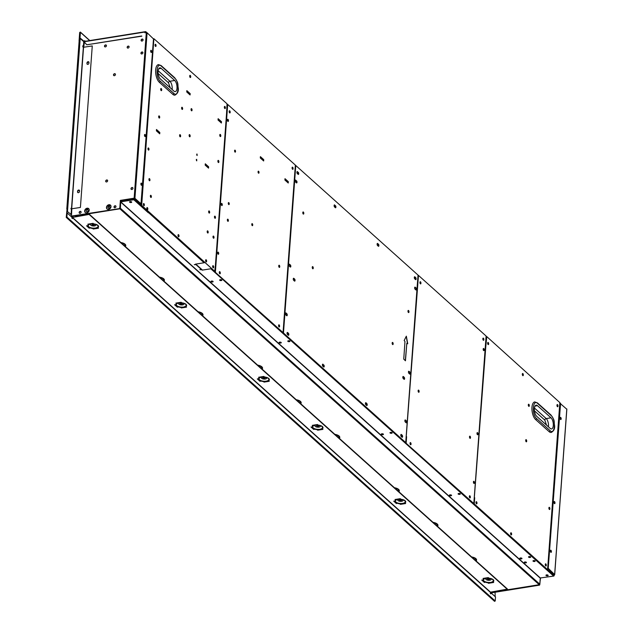 <?xml version="1.0" encoding="UTF-8"?>
<svg xmlns="http://www.w3.org/2000/svg" width="633" height="633" viewBox="0 0 633 633"><rect width="100%" height="100%" fill="white"/><g stroke="black" fill="none" stroke-linecap="round" stroke-linejoin="round"><path stroke-width="0.95" d="M134.141 198.176L134.932 198.335L147.093 32.742L146.302 32.584L134.141 198.176L122.541 200.036L123.118 201.12M141.001 203.779L153.495 38.953L147.093 32.742M150.662 50.941A1.108 0.483 -99.1 0 1 150.986 50.308A1.108 0.483 -99.1 0 1 151.667 51.843A1.108 0.483 -99.1 0 1 151.089 52.389A1.108 0.483 -99.1 0 1 150.662 50.941M144.482 135.066A1.108 0.483 -99.1 0 1 145.297 134.884A1.108 0.483 -99.1 0 1 145.171 136.609A1.108 0.483 -99.1 0 1 144.482 135.066M140.906 183.776A1.108 0.483 -99.1 0 1 141.721 183.586A1.108 0.483 -99.1 0 1 141.594 185.311A1.108 0.483 -99.1 0 1 140.906 183.776M141.143 203.905L134.932 198.335M150.804 50.434A1.108 0.483 -99.1 0 1 151.271 51.906L151.667 51.843M151.271 51.906A1.108 0.483 -99.1 0 1 151.129 52.42M144.633 134.56A1.108 0.483 -99.1 0 1 145.068 135.509A1.108 0.483 -99.1 0 1 144.949 136.546M141.048 183.261A1.108 0.483 -99.1 0 1 141.491 184.211A1.108 0.483 -99.1 0 1 141.373 185.247M134.386 198.351L140.755 203.968M134.338 198.358L132.392 198.453L132.97 199.537M122.549 200.242L120.563 200.566L120.009 208.091L119.542 208.605L71.482 216.296L71.814 208.835M119.542 208.605L71.284 216.114M113.489 74.852A1.108 0.87 -48.1 0 0 115.451 74.536A1.108 0.87 -48.1 0 0 113.489 74.852L113.695 75.034A1.108 0.87 -48.1 0 0 113.845 75.596M105.687 181.117A1.108 0.87 -48.1 0 0 107.65 180.801A1.108 0.87 -48.1 0 0 105.687 181.117L105.893 181.299A1.108 0.87 -48.1 0 0 106.043 181.861M132.946 188.349A1.108 0.87 131.9 0 1 130.984 188.666A1.108 0.87 131.9 0 1 132.946 188.349M131.332 189.409A1.108 0.87 131.9 0 1 132.795 187.779M111.028 206.69A2.579 2.041 131.9 0 1 109.469 209.056A2.579 2.041 131.9 0 1 107.017 208.977A2.579 2.041 131.9 0 1 106.447 207.426A2.579 2.041 131.9 0 1 108.006 205.052A2.579 2.041 131.9 0 1 110.459 205.139A2.579 2.041 131.9 0 1 111.028 206.69M107.119 209.064A2.579 2.041 131.9 0 1 106.653 207.6A2.579 2.041 131.9 0 1 108.14 205.282A2.579 2.041 131.9 0 1 110.553 205.234M89.229 210.18A2.579 2.041 131.9 0 1 87.671 212.546A2.579 2.041 131.9 0 1 85.218 212.466A2.579 2.041 131.9 0 1 84.656 210.908A2.579 2.041 131.9 0 1 86.207 208.542A2.579 2.041 131.9 0 1 88.66 208.621A2.579 2.041 131.9 0 1 89.229 210.18M85.328 212.553A2.579 2.041 131.9 0 1 84.854 211.09A2.579 2.041 131.9 0 1 86.341 208.763A2.579 2.041 131.9 0 1 88.762 208.716M127.154 47.246A1.108 0.87 131.9 0 1 128.689 46.146A1.108 0.87 131.9 0 1 128.562 47.871A1.108 0.87 131.9 0 1 127.154 47.246M140.937 53.132A1.108 0.87 131.9 0 1 142.9 52.816A1.108 0.87 131.9 0 1 140.937 53.132M79.133 212.498A1.108 0.87 131.9 0 1 80.668 211.398A1.108 0.87 131.9 0 1 80.541 213.123A1.108 0.87 131.9 0 1 79.133 212.498M114.003 206.912A1.108 0.87 131.9 0 1 115.538 205.812A1.108 0.87 131.9 0 1 115.412 207.537A1.108 0.87 131.9 0 1 114.003 206.912M141.112 40.219A1.108 0.87 131.9 0 1 142.647 39.119A1.108 0.87 131.9 0 1 142.52 40.844A1.108 0.87 131.9 0 1 141.112 40.219M104.492 46.074A1.108 0.87 131.9 0 1 106.455 45.766A1.108 0.87 131.9 0 1 104.492 46.074L104.698 46.256A1.108 0.87 131.9 0 1 106.304 45.196M119.344 208.423L119.811 207.909L120.365 200.384L122.541 200.036M83.683 47.309L84.339 42.498M144.902 32.805L146.302 32.584M141.286 53.876A1.108 0.87 131.9 0 1 142.742 52.254M127.51 47.989A1.108 0.87 131.9 0 1 128.966 46.359M87.196 63.086A1.472 1.163 131.9 0 1 88.849 62.042M87.172 64.162A1.472 1.163 131.9 0 1 87.069 63.624M77.645 191.949A1.472 1.163 131.9 0 1 79.426 190.367M79.481 213.242A1.108 0.87 131.9 0 1 80.937 211.612M114.359 207.656A1.108 0.87 131.9 0 1 115.815 206.034M141.468 40.963A1.108 0.87 131.9 0 1 142.923 39.341M104.849 46.826A1.108 0.87 131.9 0 1 104.698 46.256M107.499 180.239A1.108 0.87 -48.1 0 0 105.893 181.299M115.301 73.974A1.108 0.87 -48.1 0 0 113.695 75.034M405.721 442.578L283.473 332.99L295.769 165.49L418.025 275.078L405.721 442.578L283.078 333.053L295.746 165.886M283.473 332.99L283.078 333.053M377.545 245.517A1.108 0.483 -99.1 0 1 377.11 244.069A1.108 0.483 -99.1 0 1 377.442 243.428A1.108 0.483 -99.1 0 1 377.687 243.523L378.471 244.227A1.108 0.483 -99.1 0 1 378.906 245.414A1.108 0.483 -99.1 0 1 378.574 246.308A1.108 0.483 -99.1 0 1 378.32 246.213L377.545 245.517M377.26 243.555A1.108 0.483 -99.1 0 1 377.292 243.586L378.075 244.283A1.108 0.483 -99.1 0 1 378.487 245.248A1.108 0.483 -99.1 0 1 378.36 246.245M335.474 205.685A1.108 0.483 -99.1 0 1 335.909 206.872A1.108 0.483 -99.1 0 1 335.577 207.774A1.108 0.483 -99.1 0 1 335.332 207.679L334.548 206.975A1.108 0.483 -99.1 0 1 334.113 205.527A1.108 0.483 -99.1 0 1 334.446 204.886A1.108 0.483 -99.1 0 1 334.691 204.981L335.086 205.749A1.108 0.483 -99.1 0 1 335.49 206.706A1.108 0.483 -99.1 0 1 335.363 207.703M334.264 205.013A1.108 0.483 -99.1 0 1 334.303 205.045L335.086 205.749M298.285 172.342A1.108 0.483 -99.1 0 1 298.713 173.537A1.108 0.483 -99.1 0 1 298.388 174.431A1.108 0.483 -99.1 0 1 298.135 174.336L297.352 173.64A1.108 0.483 -99.1 0 1 296.924 172.192A1.108 0.483 -99.1 0 1 297.502 171.646L297.89 172.405A1.108 0.483 -99.1 0 1 298.301 173.371A1.108 0.483 -99.1 0 1 298.175 174.368M296.56 180.856A1.108 0.483 -99.1 0 1 296.996 182.043A1.108 0.483 -99.1 0 1 296.663 182.937A1.108 0.483 -99.1 0 1 296.418 182.85L295.635 182.146A1.108 0.483 -99.1 0 1 295.2 180.698A1.108 0.483 -99.1 0 1 295.777 180.152L296.173 180.919A1.108 0.483 -99.1 0 1 296.576 181.877A1.108 0.483 -99.1 0 1 296.45 182.874M323.779 364.948A1.108 0.483 -99.1 0 1 324.215 366.135A1.108 0.483 -99.1 0 1 323.882 367.037A1.108 0.483 -99.1 0 1 323.637 366.942L322.854 366.238A1.108 0.483 -99.1 0 1 322.419 364.79A1.108 0.483 -99.1 0 1 322.996 364.244L323.392 365.012A1.108 0.483 -99.1 0 1 323.795 365.969A1.108 0.483 -99.1 0 1 323.669 366.966M415.216 287.216L416 287.912A1.108 0.483 -99.1 0 1 416.435 289.107A1.108 0.483 -99.1 0 1 416.103 290.001A1.108 0.483 -99.1 0 1 415.849 289.906L415.074 289.21A1.108 0.483 -99.1 0 1 414.639 287.762A1.108 0.483 -99.1 0 1 414.971 287.121A1.108 0.483 -99.1 0 1 415.216 287.216L415.604 287.975A1.108 0.483 -99.1 0 1 416.016 288.941A1.108 0.483 -99.1 0 1 415.889 289.938M416 287.912L415.604 287.975M414.734 278.852A1.108 0.483 -99.1 0 1 414.306 277.404A1.108 0.483 -99.1 0 1 414.876 276.858L415.659 277.563A1.108 0.483 -99.1 0 1 416.095 279.011A1.108 0.483 -99.1 0 1 415.517 279.557L414.734 278.852M401.377 434.499L402.153 435.203A1.108 0.483 -99.1 0 1 402.588 436.651A1.108 0.483 -99.1 0 1 402.01 437.197L401.227 436.493A1.108 0.483 -99.1 0 1 400.8 435.045A1.108 0.483 -99.1 0 1 401.377 434.499L401.765 435.267A1.108 0.483 -99.1 0 1 402.177 436.224A1.108 0.483 -99.1 0 1 402.042 437.221M365.842 404.78A1.108 0.483 -99.1 0 1 365.415 403.332A1.108 0.483 -99.1 0 1 365.993 402.786L366.776 403.49A1.108 0.483 -99.1 0 1 367.203 404.93A1.108 0.483 -99.1 0 1 366.626 405.476L365.842 404.78M293.688 280.356L294.472 281.052A1.108 0.483 80.9 0 0 295.049 280.506A1.108 0.483 80.9 0 0 294.614 279.058L293.831 278.362A1.108 0.483 80.9 0 0 293.261 278.908A1.108 0.483 80.9 0 0 293.688 280.356M403.245 378.558L404.028 379.254A1.108 0.483 80.9 0 0 404.598 378.708A1.108 0.483 80.9 0 0 404.171 377.26L403.387 376.564A1.108 0.483 80.9 0 0 402.81 377.11A1.108 0.483 80.9 0 0 403.245 378.558M407.969 311.04A1.108 0.483 80.9 0 0 408.649 312.583A1.108 0.483 80.9 0 0 408.973 311.942A1.108 0.483 80.9 0 0 408.301 310.407A1.108 0.483 80.9 0 0 407.969 311.04M408.435 312.52A1.108 0.483 80.9 0 0 408.586 312.006A1.108 0.483 80.9 0 0 408.119 310.534M392.159 343.046A1.108 0.483 80.9 0 0 392.832 344.589A1.108 0.483 80.9 0 0 393.164 343.948A1.108 0.483 80.9 0 0 392.484 342.413A1.108 0.483 80.9 0 0 392.159 343.046M392.626 344.526A1.108 0.483 80.9 0 0 392.769 344.012A1.108 0.483 80.9 0 0 392.302 342.54M406.236 336.352L407.517 343.759L406.251 336.321M406.813 343.363L405.326 360.675M404.978 341.48L404.163 340.546L406.331 336.163L407.739 343.751L406.821 343.276L405.46 360.794L403.751 359.125L404.978 341.48M313.256 268.139A1.108 0.483 80.9 0 0 312.56 266.596A1.108 0.483 80.9 0 0 312.433 268.321A1.108 0.483 80.9 0 0 313.256 268.139M303.8 213.487A1.108 0.483 80.9 0 0 303.112 211.944A1.108 0.483 80.9 0 0 302.985 213.669A1.108 0.483 80.9 0 0 303.8 213.487M405.46 420.043L406.244 420.747A1.108 0.483 -99.1 0 1 406.679 422.195A1.108 0.483 -99.1 0 1 406.101 422.741L405.318 422.037A1.108 0.483 -99.1 0 1 404.883 420.589A1.108 0.483 -99.1 0 1 405.46 420.043M409.037 371.342L409.82 372.038A1.108 0.483 -99.1 0 1 410.255 373.486A1.108 0.483 -99.1 0 1 409.678 374.032L408.894 373.335A1.108 0.483 -99.1 0 1 408.459 371.887A1.108 0.483 -99.1 0 1 409.037 371.342M288.252 335.221L287.469 334.525A1.108 0.483 -99.1 0 1 287.042 333.077A1.108 0.483 -99.1 0 1 287.619 332.531L288.403 333.235A1.108 0.483 -99.1 0 1 288.83 334.683A1.108 0.483 -99.1 0 1 288.252 335.221M286.662 315.677L285.879 314.973A1.108 0.483 -99.1 0 1 285.451 313.525A1.108 0.483 -99.1 0 1 286.021 312.979L286.804 313.683A1.108 0.483 -99.1 0 1 287.24 315.131A1.108 0.483 -99.1 0 1 286.662 315.677M290.238 266.976L289.455 266.271A1.108 0.483 -99.1 0 1 289.028 264.823A1.108 0.483 -99.1 0 1 289.598 264.277L290.381 264.982A1.108 0.483 -99.1 0 1 290.816 266.43A1.108 0.483 -99.1 0 1 290.238 266.976M297.075 171.678A1.108 0.483 -99.1 0 1 297.106 171.709L297.89 172.405M295.35 180.183A1.108 0.483 -99.1 0 1 295.389 180.215L296.173 180.919M289.17 264.309A1.108 0.483 -99.1 0 1 289.21 264.341L289.993 265.045A1.108 0.483 -99.1 0 1 290.405 266.002A1.108 0.483 -99.1 0 1 290.27 266.999M285.594 313.019A1.108 0.483 -99.1 0 1 285.633 313.042L286.417 313.746A1.108 0.483 -99.1 0 1 286.828 314.704A1.108 0.483 -99.1 0 1 286.694 315.709M287.184 332.562A1.108 0.483 -99.1 0 1 287.224 332.594L288.007 333.298A1.108 0.483 -99.1 0 1 288.419 334.256A1.108 0.483 -99.1 0 1 288.292 335.253M322.569 364.276A1.108 0.483 -99.1 0 1 322.608 364.307L323.392 365.012M414.449 276.898A1.108 0.483 -99.1 0 1 414.488 276.922L415.272 277.626A1.108 0.483 -99.1 0 1 415.683 278.583A1.108 0.483 -99.1 0 1 415.549 279.588M408.609 371.373A1.108 0.483 -99.1 0 1 408.649 371.405L409.432 372.101A1.108 0.483 -99.1 0 1 409.836 373.066A1.108 0.483 -99.1 0 1 409.709 374.063M405.033 420.075A1.108 0.483 -99.1 0 1 405.073 420.106L405.856 420.81A1.108 0.483 -99.1 0 1 406.259 421.768A1.108 0.483 -99.1 0 1 406.133 422.765M365.565 402.817A1.108 0.483 -99.1 0 1 365.597 402.849L366.38 403.553A1.108 0.483 -99.1 0 1 366.792 404.511A1.108 0.483 -99.1 0 1 366.665 405.508M294.503 281.084A1.108 0.483 80.9 0 0 294.638 280.087A1.108 0.483 80.9 0 0 294.226 279.121L293.443 278.425A1.108 0.483 80.9 0 0 293.403 278.393M404.06 379.286A1.108 0.483 80.9 0 0 404.186 378.289A1.108 0.483 80.9 0 0 403.775 377.323L402.999 376.627A1.108 0.483 80.9 0 0 402.96 376.595M303.262 214.057A1.108 0.483 80.9 0 0 303.413 213.55A1.108 0.483 80.9 0 0 302.946 212.071M312.718 268.716A1.108 0.483 80.9 0 0 312.86 268.202A1.108 0.483 80.9 0 0 312.393 266.722M405.365 360.715L406.774 343.933M288.403 333.235L288.007 333.298M287.619 332.531L287.224 332.594M85.637 209.349L88.857 208.835M107.436 205.86L110.648 205.345M107.958 207.395A1.108 0.87 -48.1 0 0 109.92 207.078A1.108 0.87 -48.1 0 0 107.958 207.395L108.14 207.553A1.108 0.87 131.9 0 1 109.762 206.5M86.159 210.884A1.108 0.87 -48.1 0 0 87.568 211.509A1.108 0.87 -48.1 0 0 87.694 209.784A1.108 0.87 -48.1 0 0 86.159 210.884M119.724 208.534L119.874 208.811A0.538 0.427 -48.1 0 0 120.397 208.241L120.753 201.492L133.832 199.403L134.038 198.406M71.355 216.177A0.538 0.427 -48.1 0 0 71.798 216.502L75.05 215.726M494.761 591.823L491.145 592.401A0.538 0.427 131.9 0 1 490.71 592.132M554.176 574.693L554.16 575.532A0.538 0.427 131.9 0 1 553.646 576.093L540.321 577.969L539.743 584.14A0.538 0.427 131.9 0 1 539.221 584.702L539.474 584.591M72.486 217.119L71.561 216.28M473.452 558.583A3.268 1.393 -175.8 0 0 473.096 557.982A3.268 1.393 -175.8 0 0 472.202 557.467M434.831 523.966A3.268 1.393 -175.8 0 0 434.475 523.364A3.268 1.393 -175.8 0 0 433.589 522.85M396.218 489.349A3.268 1.393 -175.8 0 0 395.862 488.747A3.268 1.393 -175.8 0 0 394.968 488.233M336.677 435.979A3.268 1.393 -175.8 0 0 336.321 435.377A3.268 1.393 -175.8 0 0 335.427 434.863M298.056 401.362A3.268 1.393 -175.8 0 0 297.7 400.76A3.268 1.393 -175.8 0 0 296.814 400.246M259.443 366.744A3.268 1.393 -175.8 0 0 259.087 366.143A3.268 1.393 -175.8 0 0 258.193 365.629M199.893 313.375A3.268 1.393 -175.8 0 0 199.537 312.773A3.268 1.393 -175.8 0 0 198.651 312.251M161.28 278.757A3.268 1.393 -175.8 0 0 160.924 278.156A3.268 1.393 -175.8 0 0 160.03 277.642M122.66 244.14A3.268 1.393 -175.8 0 0 122.304 243.539A3.268 1.393 -175.8 0 0 121.417 243.025M134.402 198.169L134.323 199.189A0.538 0.427 131.9 0 1 133.808 199.759L120.729 201.848M143.564 205.329L143.367 204.063M148.731 212.538A0.538 0.427 131.9 0 1 148.344 212.783L144.538 209.373A0.538 0.427 -48.1 0 0 144.933 209.127M204.483 262.505A0.538 0.427 131.9 0 1 204.087 262.758L144.815 209.246M178.221 236.394L178.023 235.128M204.087 262.758L195.415 264.143L202.125 270.156L210.797 268.772L202.125 270.156M195.771 264.088L202.149 269.8M521.386 558.876A1.108 0.475 4.2 0 1 519.788 558.346A1.108 0.475 4.2 0 1 520.381 557.974A1.108 0.475 4.2 0 1 521.869 558.266A1.108 0.475 4.2 0 1 521.386 558.876L521.418 558.52A1.108 0.475 4.2 0 1 519.875 558.171M530.106 557.483A1.108 0.475 4.2 0 1 528.626 557.182A1.108 0.475 4.2 0 1 529.101 556.581A1.108 0.475 4.2 0 1 530.707 557.111A1.108 0.475 4.2 0 1 530.106 557.483L530.138 557.127A1.108 0.475 4.2 0 1 528.595 556.779M530.636 556.929A1.108 0.475 4.2 0 1 530.138 557.127M524.86 561.985A1.108 0.475 -175.8 0 0 524.259 562.357A1.108 0.475 -175.8 0 0 525.865 562.887A1.108 0.475 -175.8 0 0 526.34 562.278A1.108 0.475 -175.8 0 0 524.86 561.985M524.353 562.183A1.108 0.475 -175.8 0 0 525.888 562.531L525.865 562.887M288.387 340.76A1.108 0.475 -175.8 0 0 287.786 341.132A1.108 0.475 -175.8 0 0 289.392 341.662A1.108 0.475 -175.8 0 0 289.874 341.052A1.108 0.475 -175.8 0 0 288.387 340.76M287.88 340.958A1.108 0.475 -175.8 0 0 289.423 341.306L289.392 341.662M211.525 281.076A1.108 0.475 -175.8 0 0 210.931 281.44A1.108 0.475 -175.8 0 0 212.53 281.978A1.108 0.475 -175.8 0 0 213.012 281.369A1.108 0.475 -175.8 0 0 211.525 281.076M211.018 281.274A1.108 0.475 -175.8 0 0 212.561 281.622L212.53 281.978M449.984 494.864A1.108 0.475 -175.8 0 0 449.383 495.235A1.108 0.475 -175.8 0 0 450.989 495.766A1.108 0.475 -175.8 0 0 451.464 495.156A1.108 0.475 -175.8 0 0 449.984 494.864M449.477 495.061A1.108 0.475 -175.8 0 0 451.012 495.41L450.989 495.766M459.708 494.373A1.108 0.475 -175.8 0 0 460.302 494.001A1.108 0.475 -175.8 0 0 458.696 493.471A1.108 0.475 -175.8 0 0 458.221 494.08A1.108 0.475 -175.8 0 0 459.708 494.373L459.732 494.017A1.108 0.475 -175.8 0 0 460.238 493.819M391.558 433.288A1.108 0.475 -175.8 0 0 392.159 432.917A1.108 0.475 -175.8 0 0 390.553 432.386A1.108 0.475 -175.8 0 0 389.96 432.758A1.108 0.475 -175.8 0 0 391.558 433.288M390.055 432.584A1.108 0.475 -175.8 0 0 391.59 432.932A1.108 0.475 -175.8 0 0 392.096 432.735M130.121 201.611A1.108 0.475 -175.8 0 0 130.026 202.425A1.108 0.475 -175.8 0 0 131.727 202.149A1.108 0.475 -175.8 0 0 130.121 201.611M547.569 575.801A1.108 0.475 -175.8 0 0 547.664 574.986A1.108 0.475 -175.8 0 0 545.962 575.262A1.108 0.475 -175.8 0 0 547.569 575.801M381.834 433.787A1.108 0.475 -175.8 0 0 381.24 434.151A1.108 0.475 -175.8 0 0 382.846 434.689A1.108 0.475 -175.8 0 0 383.321 434.08A1.108 0.475 -175.8 0 0 381.834 433.787M220.244 279.675A1.108 0.475 -175.8 0 0 220.149 280.49A1.108 0.475 -175.8 0 0 221.851 280.221A1.108 0.475 -175.8 0 0 220.244 279.675M279.667 342.152A1.108 0.475 -175.8 0 0 279.572 342.967A1.108 0.475 -175.8 0 0 281.274 342.698A1.108 0.475 -175.8 0 0 279.667 342.152M534.584 561.487A1.108 0.475 -175.8 0 0 534.679 560.68A1.108 0.475 -175.8 0 0 532.978 560.949A1.108 0.475 -175.8 0 0 534.584 561.487M381.335 433.985A1.108 0.475 -175.8 0 0 382.87 434.333L382.846 434.689M129.615 201.808A1.108 0.475 -175.8 0 0 130.62 202.18A1.108 0.475 -175.8 0 0 131.656 201.959M546.057 575.096A1.108 0.475 -175.8 0 0 547.592 575.444A1.108 0.475 -175.8 0 0 548.099 575.247M382.87 434.333A1.108 0.475 -175.8 0 0 383.376 434.135M458.197 493.669A1.108 0.475 -175.8 0 0 459.732 494.017M451.012 495.41A1.108 0.475 -175.8 0 0 451.519 495.212M219.738 279.873A1.108 0.475 -175.8 0 0 220.743 280.245A1.108 0.475 -175.8 0 0 221.779 280.023M212.561 281.622A1.108 0.475 -175.8 0 0 213.06 281.424M289.423 341.306A1.108 0.475 -175.8 0 0 289.922 341.108M279.161 342.358A1.108 0.475 -175.8 0 0 280.166 342.722A1.108 0.475 -175.8 0 0 281.202 342.5M533.073 560.791A1.108 0.475 -175.8 0 0 534.608 561.139A1.108 0.475 -175.8 0 0 535.114 560.941M525.888 562.531A1.108 0.475 -175.8 0 0 526.395 562.333M199.862 269.65L200.764 269.713M194.276 264.634L195.17 264.705M521.916 558.322A1.108 0.475 4.2 0 1 521.418 558.52M365.882 404.724L365.961 403.569L365.882 404.724M365.827 404.661L365.668 403.688M322.972 365.027L322.885 366.183L322.703 365.075M410.279 444.421L410.049 443.163M410.042 443.242A1.108 0.483 80.9 0 0 410.738 444.777A1.108 0.483 80.9 0 0 410.864 443.053A1.108 0.483 80.9 0 0 410.042 443.242L410.192 443.219M476.182 503.48L475.984 502.214M219.485 273.401L219.303 272.135M322.83 366.119L322.672 365.146M287.453 334.406L287.295 333.433M401.203 436.374L401.053 435.401M212.878 267.458L212.815 266.248M469.559 497.538L469.496 496.335M545.496 565.609L545.29 564.343M510.839 534.545L510.633 533.279M278.797 326.588L278.742 325.386M548.502 564.557L547.98 564.09M406.56 437.324L406.141 436.944M283.885 327.356L283.457 326.976M215.806 266.335L215.37 265.939M553.646 576.093L210.797 268.772A0.538 0.427 -48.1 0 0 211.193 268.519M551.003 417.804L537.472 405.674A5.895 2.579 80.9 0 0 536.151 405.167A5.895 2.579 80.9 0 0 534.387 409.962A5.895 2.579 80.9 0 0 536.697 416.3L550.219 428.43A5.895 2.579 80.9 0 0 551.541 428.929A5.895 2.579 80.9 0 0 553.305 424.142A5.895 2.579 80.9 0 0 551.003 417.804L546.208 418.571L534.458 408.04M550.061 430.638C554.927 435.504 556.098 419.513 551.161 415.588L537.639 403.458C532.764 398.6 531.593 414.583 536.531 418.516L550.061 430.638A0.981 0.775 -48.1 0 1 549.12 431.666A9.329 4.083 80.9 0 0 551.216 432.466C553.915 430.946 555.03 428.565 554.563 425.313C553.677 421.285 555.465 421.206 550.947 414.995A0.981 0.775 131.9 0 1 551.161 415.588M537.639 403.458A0.981 0.775 -48.1 0 0 537.417 402.873L534.735 401.915A9.329 4.083 80.9 0 0 531.942 409.496A9.329 4.083 80.9 0 0 535.597 419.544L549.12 431.666M474.077 504.169L474.283 503.464L474.077 504.169L546.959 569.502L547.608 569.194L559.841 402.58L486.777 336.606L485.835 346.148L485.376 346.014M474.244 497.578L474.703 497.704L474.283 503.464M473.888 503.528L474.323 497.578M485.835 346.148L474.315 497.775M474.473 504.105L547.355 569.439M549.903 508.861A1.108 0.483 80.9 0 0 549.222 507.318A1.108 0.483 80.9 0 0 548.898 507.959A1.108 0.483 80.9 0 0 549.325 509.407A1.108 0.483 80.9 0 0 549.903 508.861L549.507 508.924A1.108 0.483 80.9 0 0 549.04 507.444M476.119 501.819A1.108 0.483 -99.1 0 1 476.151 501.85A1.108 0.483 -99.1 0 1 476.562 502.808A1.108 0.483 -99.1 0 1 476.435 503.813M476.396 503.781A1.108 0.483 -99.1 0 1 475.969 502.594A1.108 0.483 -99.1 0 1 476.301 501.692A1.108 0.483 -99.1 0 1 476.546 501.787A1.108 0.483 -99.1 0 1 476.981 502.982A1.108 0.483 -99.1 0 1 476.649 503.876A1.108 0.483 -99.1 0 1 476.396 503.781M545.424 563.948A1.108 0.483 -99.1 0 1 545.464 563.979A1.108 0.483 -99.1 0 1 545.875 564.937A1.108 0.483 -99.1 0 1 545.749 565.942M545.709 565.91A1.108 0.483 -99.1 0 1 545.274 564.723A1.108 0.483 -99.1 0 1 545.606 563.821A1.108 0.483 -99.1 0 1 545.852 563.916A1.108 0.483 -99.1 0 1 546.287 565.111A1.108 0.483 -99.1 0 1 545.955 566.005A1.108 0.483 -99.1 0 1 545.709 565.91M557.554 404.653A1.108 0.483 -99.1 0 1 557.982 406.101A1.108 0.483 -99.1 0 1 557.404 406.647A1.108 0.483 -99.1 0 1 556.969 405.46A1.108 0.483 -99.1 0 1 557.301 404.558A1.108 0.483 -99.1 0 1 557.554 404.653L557.159 404.716A1.108 0.483 -99.1 0 1 557.57 405.674A1.108 0.483 -99.1 0 1 557.444 406.679M510.776 532.883A1.108 0.483 -99.1 0 1 510.807 532.915A1.108 0.483 -99.1 0 1 511.219 533.872A1.108 0.483 -99.1 0 1 511.092 534.877M511.053 534.845A1.108 0.483 -99.1 0 1 510.625 533.659A1.108 0.483 -99.1 0 1 510.95 532.757A1.108 0.483 -99.1 0 1 511.203 532.851A1.108 0.483 -99.1 0 1 511.63 534.046A1.108 0.483 -99.1 0 1 511.306 534.94A1.108 0.483 -99.1 0 1 511.053 534.845M522.47 373.62A1.108 0.483 -99.1 0 1 522.502 373.652A1.108 0.483 -99.1 0 1 522.913 374.609A1.108 0.483 -99.1 0 1 522.787 375.614M487.814 342.556A1.108 0.483 -99.1 0 1 487.845 342.588A1.108 0.483 -99.1 0 1 488.257 343.545A1.108 0.483 -99.1 0 1 488.13 344.55M549.357 509.438A1.108 0.483 80.9 0 0 549.507 508.924M528.444 404.345A1.108 0.483 -99.1 0 1 528.484 404.376A1.108 0.483 -99.1 0 1 528.895 405.334A1.108 0.483 -99.1 0 1 528.769 406.331M525.849 439.769A1.108 0.483 -99.1 0 1 525.881 439.793A1.108 0.483 -99.1 0 1 526.292 440.75A1.108 0.483 -99.1 0 1 526.165 441.755M485.456 346.022L486.381 336.669M522.898 373.589A1.108 0.483 -99.1 0 1 523.325 375.037A1.108 0.483 -99.1 0 1 522.747 375.583A1.108 0.483 -99.1 0 1 522.32 374.396A1.108 0.483 -99.1 0 1 522.644 373.494A1.108 0.483 -99.1 0 1 522.898 373.589L522.502 373.652M488.241 342.524A1.108 0.483 -99.1 0 1 488.565 344.407A1.108 0.483 -99.1 0 1 487.695 343.632A1.108 0.483 -99.1 0 1 488.241 342.524M528.879 404.313A1.108 0.483 -99.1 0 1 529.204 406.196A1.108 0.483 -99.1 0 1 528.333 405.413A1.108 0.483 -99.1 0 1 528.879 404.313M526.276 439.729A1.108 0.483 -99.1 0 1 526.601 441.62A1.108 0.483 -99.1 0 1 525.73 440.837A1.108 0.483 -99.1 0 1 526.276 439.729M283.489 326.565L283.046 332.578L215.006 272L227.666 104.825M215.394 271.937L227.698 104.437L295.35 165.078L294.622 175.001M283.046 332.578L215.006 272M227.698 104.437L227.302 104.5M228.418 202.71A1.029 0.451 -99.1 0 1 228.837 204.079A1.029 0.451 -99.1 0 1 228.711 204.538M229.225 204.016A1.029 0.451 -99.1 0 1 228.687 204.522A1.029 0.451 -99.1 0 1 228.284 203.169A1.029 0.451 -99.1 0 1 228.592 202.576A1.029 0.451 -99.1 0 1 229.225 204.016L228.837 204.079M251.91 223.773A1.029 0.451 -99.1 0 1 252.33 225.134A1.029 0.451 -99.1 0 1 252.203 225.601M252.717 225.071A1.029 0.451 -99.1 0 1 252.417 225.672A1.029 0.451 -99.1 0 1 251.784 224.232A1.029 0.451 -99.1 0 1 252.084 223.631A1.029 0.451 -99.1 0 1 252.717 225.071M258.201 171.314A1.029 0.451 -99.1 0 1 258.62 172.682A1.029 0.451 -99.1 0 1 258.493 173.149M259.016 172.619A1.029 0.451 -99.1 0 1 258.707 173.22A1.029 0.451 -99.1 0 1 258.074 171.78A1.029 0.451 -99.1 0 1 258.383 171.179A1.029 0.451 -99.1 0 1 259.016 172.619M279.208 267.332A1.108 0.483 80.9 0 0 279.351 266.825L279.746 266.762A1.108 0.483 80.9 0 0 279.319 265.314A1.108 0.483 80.9 0 0 278.742 265.86A1.108 0.483 80.9 0 0 279.422 267.403A1.108 0.483 80.9 0 0 279.746 266.762M227.366 219.801A1.108 0.483 80.9 0 0 228.038 221.344A1.108 0.483 80.9 0 0 228.371 220.703A1.108 0.483 80.9 0 0 227.69 219.16A1.108 0.483 80.9 0 0 227.366 219.801M227.825 221.281A1.108 0.483 80.9 0 0 227.975 220.767A1.108 0.483 80.9 0 0 227.508 219.287M292.24 167.294A1.108 0.483 -99.1 0 1 292.707 168.766A1.108 0.483 -99.1 0 1 292.557 169.28M293.095 168.702A1.108 0.483 -99.1 0 1 292.77 169.343A1.108 0.483 -99.1 0 1 292.09 167.8A1.108 0.483 -99.1 0 1 292.422 167.159A1.108 0.483 -99.1 0 1 293.095 168.702M278.734 324.935A1.108 0.483 -99.1 0 1 279.2 326.406A1.108 0.483 -99.1 0 1 279.05 326.921M279.588 326.343A1.108 0.483 -99.1 0 1 279.018 326.889A1.108 0.483 -99.1 0 1 278.583 325.441A1.108 0.483 -99.1 0 1 278.916 324.808A1.108 0.483 -99.1 0 1 279.588 326.343L279.2 326.406M230.183 112.31A1.108 0.483 -99.1 0 1 229.85 112.951A1.108 0.483 -99.1 0 1 229.17 111.408A1.108 0.483 -99.1 0 1 229.747 110.862A1.108 0.483 -99.1 0 1 230.183 112.31L229.787 112.373A1.108 0.483 -99.1 0 1 229.637 112.88M219.437 271.779A1.108 0.483 -99.1 0 1 219.904 273.258A1.108 0.483 -99.1 0 1 219.754 273.765M220.292 273.195A1.108 0.483 -99.1 0 1 219.968 273.836A1.108 0.483 -99.1 0 1 219.287 272.293A1.108 0.483 -99.1 0 1 219.619 271.652A1.108 0.483 -99.1 0 1 220.292 273.195M217.847 252.235A1.108 0.483 -99.1 0 1 218.314 253.706A1.108 0.483 -99.1 0 1 218.163 254.221M218.701 253.643A1.108 0.483 -99.1 0 1 218.377 254.284A1.108 0.483 -99.1 0 1 217.697 252.741A1.108 0.483 -99.1 0 1 218.029 252.108A1.108 0.483 -99.1 0 1 218.701 253.643M222.278 204.942A1.108 0.483 -99.1 0 1 221.954 205.583A1.108 0.483 -99.1 0 1 221.273 204.04A1.108 0.483 -99.1 0 1 221.851 203.494A1.108 0.483 -99.1 0 1 222.278 204.942L221.89 205.005A1.108 0.483 -99.1 0 1 221.74 205.519M286.599 181.536A1.717 0.736 -175.8 0 0 287.928 181.726A1.717 0.736 -175.8 0 0 288.339 181.687L284.992 178.68L284.89 180.009L288.244 183.016L288.339 181.687M287.928 181.726L284.961 179.068M263.47 160.806L263.328 159.682A1.717 0.736 -175.8 0 0 263.747 159.643L260.392 156.636L260.298 157.965L263.652 160.972L263.747 159.643M263.328 159.682L260.369 157.024M227.603 119.4A1.108 0.483 -99.1 0 1 228.062 120.879A1.108 0.483 -99.1 0 1 227.92 121.394M221.423 203.525A1.108 0.483 -99.1 0 1 221.89 205.005M229.32 110.894A1.108 0.483 -99.1 0 1 229.787 112.373M279.351 266.825A1.108 0.483 80.9 0 0 278.892 265.346M234.708 150.258A1.029 0.451 -99.1 0 1 235.104 151.129A1.029 0.451 -99.1 0 1 235.001 152.086M228.458 120.816A1.108 0.483 -99.1 0 1 228.133 121.457A1.108 0.483 -99.1 0 1 227.453 119.914A1.108 0.483 -99.1 0 1 227.777 119.273A1.108 0.483 -99.1 0 1 228.458 120.816M234.582 150.717A1.029 0.451 -99.1 0 1 235.341 150.543A1.029 0.451 -99.1 0 1 235.223 152.157A1.029 0.451 -99.1 0 1 234.582 150.717M557.269 406.489A1.472 0.641 80.9 0 0 557.008 404.962M522.613 375.424A1.472 0.641 80.9 0 0 522.36 373.897M487.956 344.36A1.472 0.641 80.9 0 0 487.703 342.833M378.059 245.984A1.472 0.641 80.9 0 0 377.917 244.14M377.782 245.731A1.472 0.641 80.9 0 0 377.221 243.665L377.363 243.642M415.248 279.311A1.472 0.641 80.9 0 0 415.137 277.507M297.89 174.115A1.472 0.641 80.9 0 0 297.779 172.311M335.086 207.458A1.472 0.641 80.9 0 0 334.944 205.622M146.27 32.963L146.033 32.109A0.538 0.427 131.9 0 0 145.59 31.697L145.305 32.006M559.77 411.181L559.248 410.714M141.832 36.168L86.816 44.785L141.65 36.002M86.816 44.785L83.833 41.517L145.59 31.697L146.033 32.093M189.188 135.889L189.734 136.38M217.918 161.652L218.472 162.143M215.402 265.48L214.737 271.288L141.665 205.314L153.898 38.7L227.033 103.788L226.535 113.916M214.737 271.288L141.855 205.954M205.614 260.369A1.108 0.483 80.9 0 0 206.295 261.912A1.108 0.483 80.9 0 0 206.619 261.271A1.108 0.483 80.9 0 0 206.192 259.823A1.108 0.483 80.9 0 0 205.614 260.369M206.081 261.848A1.108 0.483 80.9 0 0 206.231 261.334L206.619 261.271M196.325 159.453L196.531 160.719M196.681 159.342L196.752 160.829L196.681 159.342M196.721 154.136L196.918 155.401M197.069 154.033L197.14 155.512L197.069 154.033M186.735 91.959L190.082 94.966L190.185 93.637L186.83 90.63L186.735 91.959M221.487 121.694L218.132 118.688L218.037 120.017L221.384 123.024L221.487 121.694A1.717 0.736 4.2 0 1 221.067 121.734L218.1 119.075M208.637 166.811L208.542 168.141L205.187 165.134L205.282 163.805L208.637 166.811A1.717 0.736 -175.8 0 1 208.217 166.851L205.258 164.192M206.888 166.661A1.717 0.736 -175.8 0 0 208.217 166.851M151.374 196.831A1.108 0.483 80.9 0 0 150.694 195.296A1.108 0.483 80.9 0 0 150.369 195.937A1.108 0.483 80.9 0 0 150.796 197.377A1.108 0.483 80.9 0 0 151.374 196.831L150.978 196.895A1.108 0.483 80.9 0 0 150.512 195.423M148.953 179.234A1.108 0.483 80.9 0 0 149.625 180.777A1.108 0.483 80.9 0 0 149.958 180.136A1.108 0.483 80.9 0 0 149.523 178.688A1.108 0.483 80.9 0 0 148.953 179.234M149.42 180.714A1.108 0.483 80.9 0 0 149.562 180.199L149.958 180.136M146.824 208.194A1.108 0.483 80.9 0 0 147.505 209.729A1.108 0.483 80.9 0 0 147.829 209.096A1.108 0.483 80.9 0 0 147.402 207.648A1.108 0.483 80.9 0 0 146.824 208.194M147.291 209.665A1.108 0.483 80.9 0 0 147.434 209.151L147.829 209.096M213.147 236.18A1.108 0.483 -99.1 0 1 213.186 236.212A1.108 0.483 -99.1 0 1 213.598 237.169A1.108 0.483 -99.1 0 1 213.463 238.174M213.574 236.149A1.108 0.483 -99.1 0 1 214.009 237.597A1.108 0.483 -99.1 0 1 213.432 238.143A1.108 0.483 -99.1 0 1 212.997 236.956A1.108 0.483 -99.1 0 1 213.329 236.054A1.108 0.483 -99.1 0 1 213.574 236.149L213.186 236.212M214.611 216.257A1.108 0.483 -99.1 0 1 214.65 216.288A1.108 0.483 -99.1 0 1 215.054 217.246A1.108 0.483 -99.1 0 1 214.927 218.243M215.038 216.225A1.108 0.483 -99.1 0 1 215.473 217.673A1.108 0.483 -99.1 0 1 214.896 218.219A1.108 0.483 -99.1 0 1 214.46 217.024A1.108 0.483 -99.1 0 1 214.793 216.13A1.108 0.483 -99.1 0 1 215.038 216.225L214.65 216.288M179.756 134.774A1.108 0.483 -99.1 0 1 179.788 134.805A1.108 0.483 -99.1 0 1 180.199 135.763A1.108 0.483 -99.1 0 1 180.073 136.768M180.183 134.742A1.108 0.483 -99.1 0 1 180.619 135.937A1.108 0.483 -99.1 0 1 180.286 136.831A1.108 0.483 -99.1 0 1 180.033 136.736A1.108 0.483 -99.1 0 1 179.606 135.549A1.108 0.483 -99.1 0 1 179.938 134.647A1.108 0.483 -99.1 0 1 180.183 134.742M181.766 107.388A1.108 0.483 -99.1 0 1 181.798 107.42A1.108 0.483 -99.1 0 1 182.209 108.378A1.108 0.483 -99.1 0 1 182.082 109.382M182.193 107.357A1.108 0.483 -99.1 0 1 182.628 108.552A1.108 0.483 -99.1 0 1 182.296 109.446A1.108 0.483 -99.1 0 1 182.051 109.351A1.108 0.483 -99.1 0 1 181.616 108.164A1.108 0.483 -99.1 0 1 181.948 107.262A1.108 0.483 -99.1 0 1 182.193 107.357M159.255 115.981A1.108 0.483 -99.1 0 1 159.69 117.176A1.108 0.483 -99.1 0 1 159.358 118.07A1.108 0.483 -99.1 0 1 159.112 117.975A1.108 0.483 -99.1 0 1 158.677 116.527A1.108 0.483 -99.1 0 1 159.255 115.981L158.859 116.045A1.108 0.483 -99.1 0 1 159.271 117.01A1.108 0.483 -99.1 0 1 159.144 118.007M161.265 88.596A1.108 0.483 -99.1 0 1 161.7 89.791A1.108 0.483 -99.1 0 1 161.368 90.685A1.108 0.483 -99.1 0 1 161.122 90.59A1.108 0.483 -99.1 0 1 160.687 89.142A1.108 0.483 -99.1 0 1 161.265 88.596L160.877 88.66A1.108 0.483 -99.1 0 1 161.28 89.625A1.108 0.483 -99.1 0 1 161.154 90.622M220.355 134.489A1.108 0.483 -99.1 0 1 220.79 135.684A1.108 0.483 -99.1 0 1 220.458 136.578A1.108 0.483 -99.1 0 1 220.213 136.483A1.108 0.483 -99.1 0 1 219.786 135.035A1.108 0.483 -99.1 0 1 220.355 134.489L219.968 134.552A1.108 0.483 -99.1 0 1 220.379 135.509A1.108 0.483 -99.1 0 1 220.252 136.514M189.718 134.71A1.108 0.483 -99.1 0 1 190.153 135.897A1.108 0.483 -99.1 0 1 189.821 136.799A1.108 0.483 -99.1 0 1 189.568 136.704A1.108 0.483 -99.1 0 1 189.14 135.256A1.108 0.483 -99.1 0 1 189.718 134.71L189.322 134.774A1.108 0.483 -99.1 0 1 189.734 135.731A1.108 0.483 -99.1 0 1 189.607 136.736M191.198 108.765A1.108 0.483 -99.1 0 1 191.229 108.797A1.108 0.483 -99.1 0 1 191.641 109.754A1.108 0.483 -99.1 0 1 191.514 110.759M191.625 108.734A1.108 0.483 -99.1 0 1 192.052 110.182A1.108 0.483 -99.1 0 1 191.475 110.728A1.108 0.483 -99.1 0 1 191.047 109.541A1.108 0.483 -99.1 0 1 191.38 108.639A1.108 0.483 -99.1 0 1 191.625 108.734L191.229 108.797M213.131 267.791A1.108 0.483 80.9 0 0 213.258 266.786A1.108 0.483 80.9 0 0 212.846 265.828A1.108 0.483 80.9 0 0 212.815 265.797M213.092 267.759A1.108 0.483 80.9 0 0 213.345 267.854A1.108 0.483 80.9 0 0 213.669 266.952A1.108 0.483 80.9 0 0 213.242 265.765A1.108 0.483 80.9 0 0 212.989 265.67A1.108 0.483 80.9 0 0 212.664 266.572A1.108 0.483 80.9 0 0 213.092 267.759M143.818 205.662A1.108 0.483 80.9 0 0 143.944 204.657A1.108 0.483 80.9 0 0 143.541 203.699A1.108 0.483 80.9 0 0 143.501 203.668M143.786 205.63A1.108 0.483 80.9 0 0 144.031 205.725A1.108 0.483 80.9 0 0 144.364 204.831A1.108 0.483 80.9 0 0 143.928 203.636A1.108 0.483 80.9 0 0 143.683 203.541A1.108 0.483 80.9 0 0 143.351 204.443A1.108 0.483 80.9 0 0 143.786 205.63M155.512 46.399A1.108 0.483 80.9 0 0 155.647 45.394A1.108 0.483 80.9 0 0 155.235 44.437A1.108 0.483 80.9 0 0 155.196 44.405M155.623 44.373A1.108 0.483 80.9 0 0 155.045 44.919A1.108 0.483 80.9 0 0 155.481 46.367A1.108 0.483 80.9 0 0 155.726 46.462A1.108 0.483 80.9 0 0 156.058 45.568A1.108 0.483 80.9 0 0 155.623 44.373L155.235 44.437M178.474 236.726A1.108 0.483 80.9 0 0 178.601 235.721A1.108 0.483 80.9 0 0 178.189 234.764A1.108 0.483 80.9 0 0 178.158 234.732M178.435 236.695A1.108 0.483 80.9 0 0 178.688 236.789A1.108 0.483 80.9 0 0 179.02 235.895A1.108 0.483 80.9 0 0 178.585 234.701A1.108 0.483 80.9 0 0 178.34 234.606A1.108 0.483 80.9 0 0 178.008 235.508A1.108 0.483 80.9 0 0 178.435 236.695M190.169 77.463A1.108 0.483 80.9 0 0 190.296 76.458A1.108 0.483 80.9 0 0 189.892 75.501A1.108 0.483 80.9 0 0 189.853 75.469M190.28 75.438A1.108 0.483 80.9 0 0 189.702 75.984A1.108 0.483 80.9 0 0 190.137 77.432A1.108 0.483 80.9 0 0 190.383 77.527A1.108 0.483 80.9 0 0 190.715 76.625A1.108 0.483 80.9 0 0 190.28 75.438L189.892 75.501M224.937 106.502A1.108 0.483 80.9 0 0 224.391 107.61A1.108 0.483 80.9 0 0 225.261 108.385A1.108 0.483 80.9 0 0 224.937 106.502M147.972 148.581A1.108 0.483 80.9 0 0 148.66 150.116A1.108 0.483 80.9 0 0 148.787 148.391A1.108 0.483 80.9 0 0 147.972 148.581M218.306 162.459A1.108 0.483 -99.1 0 1 217.981 160.576A1.108 0.483 -99.1 0 1 218.852 161.36A1.108 0.483 -99.1 0 1 218.306 162.459M207.616 232.928A1.108 0.483 -99.1 0 1 207.292 231.045A1.108 0.483 -99.1 0 1 208.162 231.828A1.108 0.483 -99.1 0 1 207.616 232.928M209.08 213.005A1.108 0.483 -99.1 0 1 208.755 211.121A1.108 0.483 -99.1 0 1 209.626 211.905A1.108 0.483 -99.1 0 1 209.08 213.005M159.833 132.495L156.478 129.488L156.383 130.817L159.73 133.824L159.833 132.495A1.717 0.736 4.2 0 1 159.413 132.534A1.717 0.736 4.2 0 1 158.084 132.344M226.543 113.726L215.418 265.29M159.413 132.534L156.446 129.884M186.798 91.017L189.971 93.866L189.9 94.8M221.067 121.734L221.202 122.857M224.826 108.528A1.108 0.483 80.9 0 0 224.952 107.523A1.108 0.483 80.9 0 0 224.541 106.566A1.108 0.483 80.9 0 0 224.509 106.534M148.439 150.053A1.108 0.483 80.9 0 0 148.557 149.016A1.108 0.483 80.9 0 0 148.122 148.067M218.021 160.497A1.108 0.483 -99.1 0 1 218.464 161.447A1.108 0.483 -99.1 0 1 218.338 162.491M207.331 230.974A1.108 0.483 -99.1 0 1 207.774 231.923A1.108 0.483 -99.1 0 1 207.656 232.96M208.795 211.05A1.108 0.483 -99.1 0 1 209.238 212A1.108 0.483 -99.1 0 1 209.119 213.036M147.434 209.151A1.108 0.483 80.9 0 0 146.975 207.679M149.562 180.199A1.108 0.483 80.9 0 0 149.095 178.72M150.828 197.409A1.108 0.483 80.9 0 0 150.978 196.895M206.231 261.334A1.108 0.483 80.9 0 0 205.765 259.862M141.396 203.731L141.468 206.018M406.157 436.699L405.761 442.95L473.808 503.528L486.104 336.028L418.453 275.387L417.74 285.127L417.297 285M405.761 442.95L474.426 504.058M418.429 275.774L418.065 275.45L417.361 285M419.125 391.653A1.108 0.483 -99.1 0 1 418.801 392.294A1.108 0.483 -99.1 0 1 418.12 390.751A1.108 0.483 -99.1 0 1 418.698 390.205A1.108 0.483 -99.1 0 1 419.125 391.653L418.73 391.716A1.108 0.483 -99.1 0 1 418.587 392.231M470.501 437.712A1.108 0.483 -99.1 0 1 470.177 438.353A1.108 0.483 -99.1 0 1 469.496 436.81A1.108 0.483 -99.1 0 1 469.828 436.169A1.108 0.483 -99.1 0 1 470.501 437.712M469.646 436.295A1.108 0.483 -99.1 0 1 470.113 437.775A1.108 0.483 -99.1 0 1 469.963 438.281M420.399 283.829A1.108 0.483 80.9 0 0 420.541 283.323A1.108 0.483 80.9 0 0 420.083 281.843M419.932 282.358A1.108 0.483 80.9 0 0 420.613 283.901A1.108 0.483 80.9 0 0 420.937 283.26A1.108 0.483 80.9 0 0 420.257 281.717A1.108 0.483 80.9 0 0 419.932 282.358M469.805 497.87A1.108 0.483 80.9 0 0 469.955 497.356A1.108 0.483 80.9 0 0 469.488 495.884M469.346 496.391A1.108 0.483 80.9 0 0 470.018 497.934A1.108 0.483 80.9 0 0 470.351 497.293A1.108 0.483 80.9 0 0 469.67 495.758A1.108 0.483 80.9 0 0 469.346 496.391M473.895 483.414A1.108 0.483 80.9 0 0 474.046 482.9A1.108 0.483 80.9 0 0 473.579 481.428M474.434 482.837A1.108 0.483 80.9 0 0 474.006 481.389A1.108 0.483 80.9 0 0 473.429 481.935A1.108 0.483 80.9 0 0 474.109 483.477A1.108 0.483 80.9 0 0 474.434 482.837L474.046 482.9M483.652 350.587A1.108 0.483 80.9 0 0 483.802 350.073A1.108 0.483 80.9 0 0 483.335 348.593M477.472 434.713A1.108 0.483 80.9 0 0 477.622 434.198A1.108 0.483 80.9 0 0 477.155 432.719M483.311 340.23A1.108 0.483 80.9 0 0 483.462 339.715A1.108 0.483 80.9 0 0 482.995 338.244M410.508 444.722A1.108 0.483 80.9 0 0 410.635 443.678A1.108 0.483 80.9 0 0 410.192 442.728M418.271 390.245A1.108 0.483 -99.1 0 1 418.73 391.716M478.01 434.135A1.108 0.483 80.9 0 0 477.583 432.687A1.108 0.483 80.9 0 0 477.005 433.233A1.108 0.483 80.9 0 0 477.686 434.776A1.108 0.483 80.9 0 0 478.01 434.135L477.622 434.198M484.19 350.009A1.108 0.483 80.9 0 0 483.501 348.466A1.108 0.483 80.9 0 0 483.375 350.191A1.108 0.483 80.9 0 0 484.19 350.009M483.857 339.652A1.108 0.483 80.9 0 0 483.161 338.117A1.108 0.483 80.9 0 0 483.034 339.842A1.108 0.483 80.9 0 0 483.857 339.652M406.164 436.556L406.608 436.691L406.157 442.886M406.22 436.754L417.74 285.127M84.268 41.446L79.687 37.703L83.92 41.501M85.249 41.287L84.695 40.647L84.64 41.382M80.035 37.648L80.423 32.307L79.687 32.425L79.062 40.908L80.035 32.37L80.399 32.694M174.7 80.486L161.17 68.364A5.895 2.579 80.9 0 0 159.848 67.858A5.895 2.579 80.9 0 0 158.084 72.645A5.895 2.579 80.9 0 0 160.394 78.99L173.917 91.112A5.895 2.579 80.9 0 0 175.238 91.619A5.895 2.579 80.9 0 0 177.003 86.832A5.895 2.579 80.9 0 0 174.7 80.486L169.905 81.253L158.155 70.722M173.758 93.328C178.625 98.186 179.796 82.203 174.858 78.278L161.336 66.148C156.462 61.29 155.291 77.273 160.228 81.206L173.758 93.328A0.981 0.775 -48.1 0 1 172.817 94.357A9.329 4.083 80.9 0 0 174.914 95.156C177.612 93.637 178.728 91.255 178.261 88.003C177.375 83.975 179.163 83.888 174.645 77.685A0.981 0.775 131.9 0 1 174.858 78.278M161.336 66.148A0.981 0.775 -48.1 0 0 161.114 65.555L158.432 64.606A9.329 4.083 80.9 0 0 155.639 72.186A9.329 4.083 80.9 0 0 159.294 82.227L172.817 94.357M560.332 403.577L566.78 409.203M561.162 418.911A1.108 0.483 80.9 0 0 560.482 417.369A1.108 0.483 80.9 0 0 560.158 418.009A1.108 0.483 80.9 0 0 560.585 419.457A1.108 0.483 80.9 0 0 561.162 418.911L560.767 418.975A1.108 0.483 80.9 0 0 560.3 417.495M554.983 503.037A1.108 0.483 80.9 0 0 554.294 501.494A1.108 0.483 80.9 0 0 554.168 503.227A1.108 0.483 80.9 0 0 554.983 503.037M551.406 551.739A1.108 0.483 80.9 0 0 550.718 550.204A1.108 0.483 80.9 0 0 550.591 551.929A1.108 0.483 80.9 0 0 551.406 551.739M554.207 574.906L554.635 574.55L548.225 568.339L560.577 403.387M548.423 568.98L554.247 574.614M540.527 578.151L539.585 585.121L491.525 592.812L491.343 592.369M539.585 585.121L491.319 592.63M539.379 584.939L539.854 584.425L540.329 577.969M82.844 46.082L83.429 46.193L82.876 45.695L82.788 46.802L83.35 47.301L71.489 208.811L70.928 208.312L71.41 209.919L71.078 214.445L67.122 211.303M80.407 207.458L92.268 45.932L80.407 207.458L71.489 208.811M88.81 61.979A1.108 0.87 -48.1 0 0 87.196 63.039L86.95 63.522A1.108 0.87 -48.1 0 0 88.913 63.205L88.96 62.54A1.108 0.87 -48.1 0 0 86.998 62.857L86.95 63.522M79.386 190.296A1.108 0.87 -48.1 0 0 77.772 191.356L77.527 191.839A1.108 0.87 -48.1 0 0 79.489 191.53L79.536 190.865A1.108 0.87 -48.1 0 0 77.574 191.182M77.875 192.59A1.108 0.87 -48.1 0 1 77.724 192.021L77.527 191.839M83.35 47.301L92.268 45.932M70.682 214.5L71.078 214.445M71.331 209.855L71.418 208.748M83.279 47.238L83.35 46.209M79.157 40.726L80.035 40.694L67.676 209.032L66.797 209.064M83.714 41.628L80.201 38.478L79.655 40.559M80.201 38.478L80.035 40.694M67.509 211.248L67.676 209.032M83.746 41.944L83.429 46.193M495.148 596.602L495.085 592.243M89.443 214.365L72.463 217.436L89.443 214.365L507.492 589.094L490.512 592.164L490.29 593.382L490.852 593.881L490.931 592.82L495.512 596.927L495.212 600.978L494.563 601.35L66.236 217.396L67.114 208.613L66.742 217.317M507.468 589.45L89.419 214.722M400.238 498.669L395.008 499.508L395.498 499.951L397.437 499.516A4.922 2.105 4.2 0 1 397.437 499.516L403.482 499.959A4.922 2.105 4.2 0 1 403.237 503.267L404.685 503.156A5.428 2.318 -175.8 0 0 405.144 500.743A5.428 2.318 -175.8 0 0 400.254 499.192L400.729 499.113L400.238 498.669M398.806 499.295L400.254 499.192M400.926 500.64A1.108 0.475 4.2 0 1 399.32 500.11A1.108 0.475 4.2 0 1 399.921 499.738A1.108 0.475 4.2 0 1 401.401 500.03A1.108 0.475 4.2 0 1 400.926 500.64L400.95 500.284A1.108 0.475 4.2 0 1 399.415 499.935M402.651 499.674A2.698 1.155 4.2 0 1 401.654 501.289A2.698 1.155 4.2 0 1 398.339 500.798A2.698 1.155 4.2 0 1 398.307 499.342M395.965 499.872A5.428 2.318 -175.8 0 0 394.913 501.217L396.369 502.396A4.922 2.105 4.2 0 0 401.86 503.48L403.237 503.267M398.964 498.875L400.396 498.812M397.334 499.136L395.498 499.951M483.541 578.871L488.771 578.032L488.28 577.597L483.05 578.435L483.541 578.871L488.439 577.739M488.462 583.286L493.693 582.447L493.202 582.004L487.972 582.843L488.462 583.286L493.36 582.146M488.993 579.583A1.108 0.475 4.2 0 1 487.386 579.037A1.108 0.475 4.2 0 1 489.087 578.768A1.108 0.475 4.2 0 1 488.993 579.583M490.725 578.617A2.698 1.155 4.2 0 1 489.72 580.232A2.698 1.155 4.2 0 1 486.413 579.741A2.698 1.155 4.2 0 1 486.366 578.293M484.103 578.784A5.428 2.318 -175.8 0 0 482.979 580.16L485.179 582.131A5.428 2.318 -175.8 0 0 488.352 582.779M482.979 580.16L481.753 580.081L484.435 582.487L482.109 580.026M484.435 582.487L485.179 582.131M483.731 580.706A4.922 2.105 4.2 0 1 485.495 578.459L485.859 578.38M486.476 578.277L491.548 578.902A4.922 2.105 4.2 0 1 491.517 582.146M316.714 425.107A4.922 2.105 4.2 0 1 320.757 425.811L316.081 425.139L318.003 424.957L317.513 424.521L312.283 425.352L312.773 425.795L314.609 424.98M312.773 425.795L313.24 425.724A5.428 2.318 -175.8 0 0 312.188 427.069L310.985 427.006L313.667 429.411L314.625 429.253L312.939 427.607A4.922 2.105 4.2 0 1 314.704 425.36A4.922 2.105 4.2 0 1 314.712 425.36L316.081 425.139M317.687 430.203L322.925 429.372L322.426 428.929L317.196 429.767L317.687 430.203L322.593 429.071M318.731 425.93A1.108 0.475 4.2 0 1 318.225 426.128L318.201 426.484A1.108 0.475 4.2 0 1 316.714 426.191A1.108 0.475 4.2 0 1 317.196 425.582A1.108 0.475 4.2 0 1 318.803 426.112A1.108 0.475 4.2 0 1 318.201 426.484M319.926 425.518A2.698 1.155 4.2 0 1 318.929 427.133A2.698 1.155 4.2 0 1 315.622 426.642A2.698 1.155 4.2 0 1 315.582 425.194M316.239 424.719L317.671 424.664M313.24 425.724L314.712 425.36M90.97 224.019L93.573 223.781L93.083 223.346L87.852 224.177L88.343 224.62L89.981 223.837M93.265 229.027L98.495 228.196L97.996 227.753L92.766 228.592L93.265 229.027L98.162 227.896M93.747 225.293A1.108 0.475 4.2 0 1 92.149 224.747A1.108 0.475 4.2 0 1 93.842 224.478A1.108 0.475 4.2 0 1 93.747 225.293M95.48 224.327A2.698 1.155 4.2 0 1 94.475 225.941A2.698 1.155 4.2 0 1 91.16 225.443A2.698 1.155 4.2 0 1 91.136 223.995M88.343 224.62L88.731 224.557A5.428 2.318 -175.8 0 0 87.734 225.87L89.933 227.84A5.428 2.318 -175.8 0 0 93.328 228.497M87.734 225.87L86.555 225.831L89.237 228.236L89.87 227.785M86.911 225.775L89.261 227.88M89.237 228.236L89.933 227.84M88.731 224.557L90.044 224.224A4.922 2.105 4.2 0 0 88.493 226.416M92.014 223.512L93.241 223.489M91.888 223.932L96.303 224.612A4.922 2.105 4.2 0 1 95.702 227.999M181.307 307.954L186.537 307.116L186.047 306.673L180.816 307.511L181.307 307.954L186.205 306.823M184.377 303.555A4.922 2.105 4.2 0 0 179.701 302.891L181.616 302.709L181.125 302.265L175.895 303.104L176.86 303.468A5.428 2.318 -175.8 0 0 175.8 304.813L174.597 304.75L177.287 307.155L178.245 307.005L176.56 305.359A4.922 2.105 4.2 0 1 178.324 303.112L184.377 303.555A4.922 2.105 4.2 0 1 184.124 306.855M183.546 303.27A2.698 1.155 4.2 0 1 182.541 304.884A2.698 1.155 4.2 0 1 179.234 304.394A2.698 1.155 4.2 0 1 179.194 302.938M178.324 303.112L179.717 302.756A2.698 1.155 4.2 0 1 180.089 302.677A2.698 1.155 4.2 0 1 181.552 302.645M181.821 304.236A1.108 0.475 4.2 0 1 180.215 303.698A1.108 0.475 4.2 0 1 180.809 303.334A1.108 0.475 4.2 0 1 182.296 303.626A1.108 0.475 4.2 0 1 181.821 304.236L181.845 303.88A1.108 0.475 4.2 0 1 180.31 303.531M265.48 381.232L263.542 381.667L264.032 382.11L269.262 381.272L268.772 380.829L265.48 381.232A4.922 2.105 4.2 0 1 259.989 380.14L258.288 378.748L257.322 378.906L260.005 381.311L260.978 381.026M260.005 381.311L260.725 380.939A5.428 2.318 -175.8 0 0 264.008 381.588M264.032 382.11L268.93 380.971M265.077 377.83A1.108 0.475 4.2 0 1 264.57 378.028L264.539 378.384A1.108 0.475 4.2 0 1 263.059 378.091A1.108 0.475 4.2 0 1 263.534 377.482A1.108 0.475 4.2 0 1 265.14 378.012A1.108 0.475 4.2 0 1 264.539 378.384M266.271 377.418A2.698 1.155 4.2 0 1 265.267 379.04A2.698 1.155 4.2 0 1 261.959 378.542A2.698 1.155 4.2 0 1 261.92 377.094M263.059 377.015A4.922 2.105 4.2 0 1 267.102 377.711L261.049 377.26A4.922 2.105 4.2 0 1 261.049 377.26L259.585 377.624A5.428 2.318 -175.8 0 0 258.525 378.969M262.426 377.046L264.341 376.857L263.85 376.421L258.62 377.26L259.111 377.695L260.954 376.88M262.584 376.619L264.008 376.564M259.111 377.695L259.585 377.624M263.55 381.557L263.977 381.248M394.913 501.217L393.71 501.154L396.393 503.559L397.113 503.195A5.428 2.318 -175.8 0 0 400.396 503.844L399.921 503.915L400.412 504.359L405.65 503.52L404.685 503.156M66.236 217.396L66.884 217.024L67.177 212.973L71.758 217.087L72.241 218.646L72.463 217.436L490.512 592.164M122.77 200.803L132.621 199.229M377.687 243.523L377.292 243.586M378.471 244.227L378.075 244.283M494.539 591.855L539.221 584.702L119.874 208.811L75.192 215.956M471.909 557.198A5.689 2.429 4.2 0 1 475.177 558.591A5.689 2.429 4.2 0 1 475.541 560.45M476.103 560.957A6.472 2.769 -175.8 0 0 471.625 556.945M433.288 522.581A5.689 2.429 4.2 0 1 436.556 523.982A5.689 2.429 4.2 0 1 436.92 525.841M437.482 526.34A6.472 2.769 -175.8 0 0 433.012 522.328M394.675 487.964A5.689 2.429 4.2 0 1 397.943 489.364A5.689 2.429 4.2 0 1 398.307 491.224M398.869 491.722A6.472 2.769 -175.8 0 0 394.391 487.719M335.134 434.594A5.689 2.429 4.2 0 1 338.394 435.987A5.689 2.429 4.2 0 1 338.766 437.846M339.32 438.353A6.472 2.769 -175.8 0 0 334.849 434.341M296.513 399.977A5.689 2.429 4.2 0 1 299.781 401.377A5.689 2.429 4.2 0 1 300.145 403.237M300.707 403.735A6.472 2.769 -175.8 0 0 296.236 399.724M257.9 365.36A5.689 2.429 4.2 0 1 261.16 366.76A5.689 2.429 4.2 0 1 261.532 368.62M262.086 369.118A6.472 2.769 -175.8 0 0 257.615 365.114M198.351 311.99A5.689 2.429 4.2 0 1 201.618 313.382A5.689 2.429 4.2 0 1 201.982 315.242M202.544 315.748A6.472 2.769 -175.8 0 0 198.074 311.737M159.738 277.373A5.689 2.429 4.2 0 1 163.005 278.765A5.689 2.429 4.2 0 1 163.369 280.633M163.931 281.131A6.472 2.769 -175.8 0 0 159.453 277.119M121.117 242.756A5.689 2.429 4.2 0 1 124.384 244.156A5.689 2.429 4.2 0 1 124.748 246.015M125.31 246.514A6.472 2.769 -175.8 0 0 120.84 242.51M539.743 584.14L120.397 208.241M540.178 578.119L120.832 202.22M540.321 577.969L120.974 202.069M141.808 205.907L134.323 199.189M144.538 209.373L133.808 199.759M554.16 575.532L547.403 569.471M406.157 442.863L405.729 442.483M283.481 332.895L283.054 332.515M215.402 271.874L214.785 271.32M546.54 425.131L544.799 420.106L534.458 410.841M537.472 405.674L535.059 406.062M548.439 426.832A5.895 2.579 80.9 0 0 546.208 418.571A1.472 1.163 -48.1 0 0 544.799 420.106M535.597 419.544A0.981 0.775 -48.1 0 0 536.531 418.516M294.638 174.819L283.505 326.383M560.284 403.435L559.809 403.007M146.555 32.568L146.033 32.109M83.667 41.825L145.305 31.966M89.657 40.583L80.423 32.307M170.237 87.813L168.497 82.796L158.155 73.523M161.17 68.364L158.756 68.752M172.136 89.522A5.895 2.579 80.9 0 0 169.905 81.253A1.472 1.163 -48.1 0 0 168.497 82.796M159.294 82.227A0.981 0.775 -48.1 0 0 160.228 81.206M554.635 574.55L566.796 408.958M71.687 208.85L83.548 47.333M79.188 41.026L66.884 208.645M399.439 499.263A4.922 2.105 4.2 0 1 403.482 499.959M395.665 501.763A4.922 2.105 4.2 0 1 397.429 499.516M487.299 578.214A4.922 2.105 4.2 0 1 491.548 578.902M489.673 582.447A4.922 2.105 4.2 0 1 484.443 581.339M492.814 582.067A5.428 2.318 -175.8 0 0 493.162 579.646A5.428 2.318 -175.8 0 0 488.209 578.127M314.387 429.039A5.428 2.318 -175.8 0 0 317.671 429.688M319.135 429.332A4.922 2.105 4.2 0 1 313.644 428.24M321.96 429A5.428 2.318 -175.8 0 0 322.419 426.595A5.428 2.318 -175.8 0 0 317.529 425.036M320.757 425.811A4.922 2.105 4.2 0 1 320.512 429.111M92.426 223.916A4.922 2.105 4.2 0 1 96.303 224.612M95.085 228.094A4.922 2.105 4.2 0 1 89.198 227.049M97.435 227.84A5.428 2.318 -175.8 0 0 98.02 225.443A5.428 2.318 -175.8 0 0 93.186 223.845M182.755 307.076A4.922 2.105 4.2 0 1 177.264 305.992M178 306.783A5.428 2.318 -175.8 0 0 181.283 307.44M185.572 306.752A5.428 2.318 -175.8 0 0 186.039 304.338A5.428 2.318 -175.8 0 0 181.149 302.78M267.102 377.711A4.922 2.105 4.2 0 1 266.849 381.011M259.285 379.515A4.922 2.105 4.2 0 1 261.041 377.26M268.297 380.908A5.428 2.318 -175.8 0 0 268.764 378.494A5.428 2.318 -175.8 0 0 263.874 376.936M72.32 217.586L490.369 592.322M66.884 217.024L495.212 600.978M539.348 584.75L494.666 591.902M72.471 217.317L71.474 216.415M550.947 414.995L537.417 402.873M283.552 326.478L294.685 174.914M560.442 403.356L559.825 402.802M146.848 32.615L145.914 31.785M145.471 31.65L83.833 41.517M226.598 113.829L215.473 265.385M80.336 32.054L89.815 40.559M174.645 77.685L161.114 65.555M554.698 574.677L566.859 409.084M66.821 208.661L79.141 40.979"/></g></svg>
